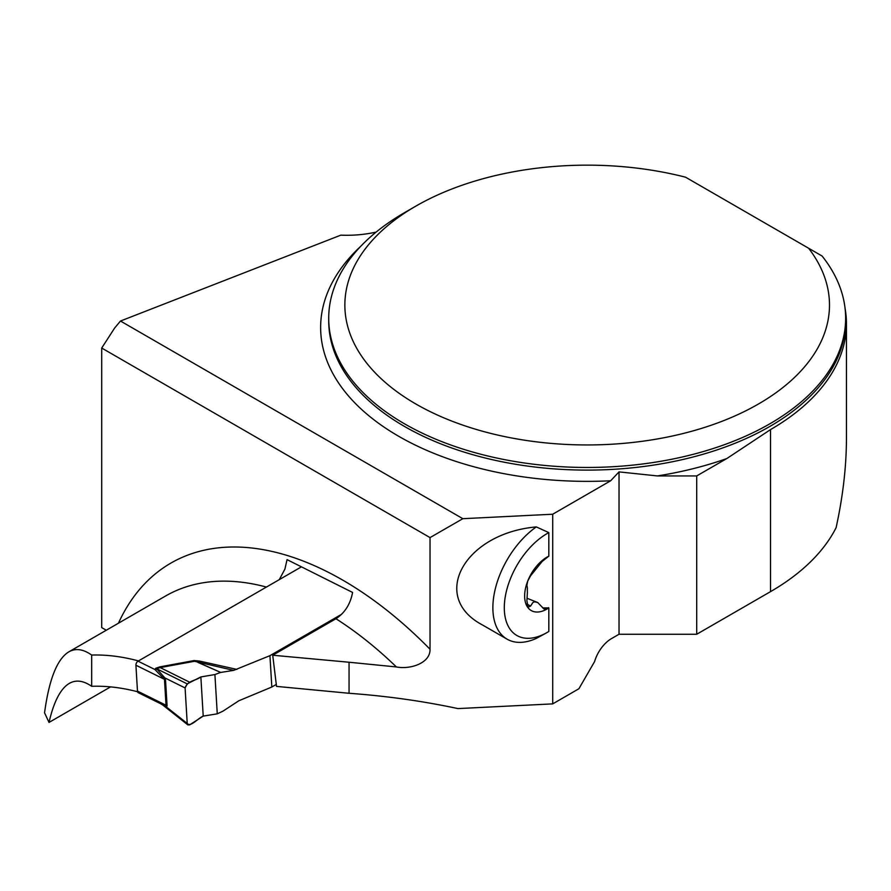 <?xml version="1.0" encoding="UTF-8"?>
<svg xmlns="http://www.w3.org/2000/svg" width="891" height="891" viewBox="0 0 891 891"><rect width="100%" height="100%" fill="white"/><g stroke="black" fill="none" stroke-linecap="round" stroke-linejoin="round"><path stroke-width="1.34" d="M118.436 623.221A343.681 198.426 60 0 1 430.03 649.249L430.03 537.596L462.841 518.696L552.71 514.218L552.71 703.879L457.941 708.59C423.192 701.139 386.906 696.038 349.06 693.276L349.06 662.236L396.384 666.947A317.831 183.501 -120 0 0 335.94 618.733C344.806 612.93 350.363 604.165 352.591 592.437L287.047 559.637L284.92 569.071L279.284 579.64M430.03 649.249C430.476 663.194 410.205 669.687 396.384 666.947M545.559 633.378L536.315 638.402A68.652 39.638 -60 0 1 507.09 639.17L482.51 624.981C429.262 597.015 464.222 533.308 536.315 526.915L548.823 532.618L548.823 556.151A31.798 18.355 120 0 0 547.13 557.042A31.798 18.355 120 0 0 527.728 581.077A31.798 18.355 120 0 0 527.728 607.339A31.798 18.355 120 0 0 547.13 608.976A31.798 18.355 120 0 0 548.823 607.929L542.675 607.874M548.823 607.929L548.823 631.463A60.577 34.972 -60 0 1 547.13 632.476A60.577 34.972 -60 0 1 504.306 606.76A60.577 34.972 -60 0 1 548.823 532.618M528.285 607.862L526.893 600.812L527.405 592.203A22.876 13.209 -60 0 1 527.405 588.171L526.893 585.198L527.728 581.077L530.557 575.82L542.084 561.53L548.823 556.151M527.149 598.318L537.73 602.528L534.622 601.77L532.863 602.55L530.557 606.092L526.793 603.92M552.71 703.879L578.894 688.754L594.598 661.556A25.85 14.924 120 0 1 611.538 638.58L619.033 634.258L696.706 634.258L770.515 591.646A259.27 149.688 0 0 0 836.103 527.672C842.964 496.354 846.417 466.45 846.45 437.949L846.45 323.756A259.27 149.688 0 0 0 845.069 308.353M696.706 634.258L696.706 475.928L726.789 458.564L770.515 429.596A259.27 149.688 0 0 0 846.45 323.756M266.42 587.058A317.831 183.501 -120 0 0 165.537 596.023L68.83 651.856C75.601 648.002 83.219 649.071 91.684 655.063L91.684 686.315C83.42 680.579 75.969 679.599 69.342 683.375C60.599 688.554 53.816 701.573 49.016 722.434L110.562 686.894M91.684 686.315A315.414 182.098 60 0 1 137.582 691.75M335.94 618.733L272.724 655.23L276.522 686.393L349.06 693.276M619.033 634.258L619.033 471.896L657.358 475.928L696.706 475.928M552.71 514.218L610.669 480.761L619.033 471.896M106.285 630.238L101.708 627.598L101.708 348.036L114.661 328.011L120.474 321.027L462.841 518.696M430.03 537.596L101.708 348.036M68.83 651.856C57.202 658.906 49.105 679.232 44.55 712.811L49.016 722.434M91.684 655.063A317.831 183.501 60 0 1 138.484 660.922M376.147 232.083A80.769 46.633 180 0 1 340.808 235.157L120.474 321.027M808.605 248.233L822.115 256.04A258.468 149.22 180 0 1 845.637 318.243A258.468 149.22 180 0 1 587.18 467.463A258.468 149.22 180 0 1 328.712 318.243A258.468 149.22 180 0 1 404.414 212.726L415.83 206.133A242.307 139.898 0 0 0 396.194 391.16A242.307 139.898 0 0 0 711.887 424.996A242.307 139.898 0 0 0 808.605 248.233L685.58 177.209A242.307 139.898 0 0 0 415.83 206.133M272.724 655.23L349.06 662.236M507.09 639.17A68.652 39.638 -60 0 1 495.652 587.436A68.652 39.638 -60 0 1 536.315 526.915M548.488 607.651L546.228 609.333L543.833 608.876L537.73 602.528M527.728 607.339L530.557 606.092M301.091 567.044L138.038 661.178A3.23 1.994 116.3 0 0 135.922 665.221L137.47 691.115A3.23 1.994 116.3 0 0 138.328 692.697L160.87 703.845M190.006 682.383L160.191 667.593L156.671 668.74L164.813 677.884L185.094 687.93L187.21 683.887L200.865 676.926L214.909 674.554L217.27 713.836L223.051 711.107L238.833 700.772L271.822 687.017L276.288 684.433M194.104 660.565L199.484 661.055L197.902 662.403L220.734 672.438L233.642 670.377L194.494 661.278L160.191 667.593A12.919 2.45 -100.4 0 1 159.801 666.88L194.104 660.565L220.734 672.438M341.676 614.255L269.94 655.665L233.642 670.377M160.826 703.823L166.027 705.238L164.479 679.343L154.911 669.52A12.919 10.904 -177.1 0 0 157.139 669.297M214.909 674.554L220.2 672.571M271.822 687.017L269.94 655.665M217.27 713.836L203.215 716.108L189.672 724.862L187.845 724.884L187.221 723.447L166.561 707.098L162.752 705.015M187.221 723.447L185.094 687.93M165.37 705.215A12.919 11.126 -128 0 1 166.561 707.098L167.074 705.828L165.526 679.933L164.813 677.884A12.919 1.403 151.7 0 1 163.788 678.664M138.038 661.178L154.911 669.52L155.647 668.306A12.919 7.462 -120 0 0 156.671 668.74L187.21 683.887M200.865 676.926L203.215 716.108C198.147 718.046 190.485 727.579 187.221 723.447L185.094 687.93C187.656 680.434 195.92 680.78 200.865 676.926L203.215 716.108M770.515 591.646L770.515 429.596M328.712 318.243L328.712 320.883A258.468 149.22 0 0 0 587.18 470.103A258.468 149.22 0 0 0 845.637 320.883L845.637 318.243M726.789 458.564A266.543 153.887 180 0 1 657.358 475.928M610.669 480.761A266.543 153.887 180 0 1 360.187 408.134A266.543 153.887 180 0 1 360.721 246.306M155.647 668.306L159.801 666.88M199.484 661.055L236.95 669.419M165.526 679.933A12.919 6.905 176.6 0 0 164.479 679.343L135.922 665.221M137.47 691.115L166.027 705.238A12.919 6.905 176.6 0 1 167.074 705.828M547.13 632.476L545.715 633.289M187.845 724.884L162.496 704.814M162.93 705.16L160.759 703.79"/></g></svg>
